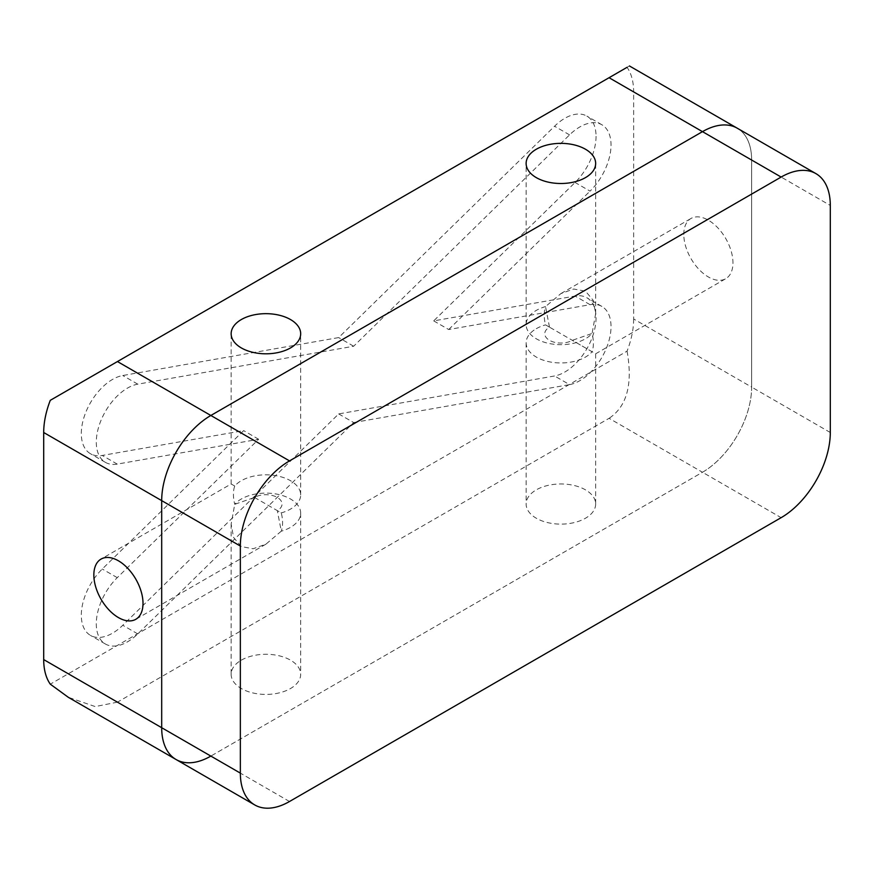 <?xml version="1.0" encoding="UTF-8"?>
<svg xmlns="http://www.w3.org/2000/svg" width="874" height="874" viewBox="0 0 874 874"><rect width="100%" height="100%" fill="white"/><g stroke="black" fill="none" stroke-linecap="round" stroke-linejoin="round"><path stroke-width="0.66" stroke-dasharray="4.37 3.28" d="M536.308 328.679A34.763 20.069 180 0 1 545.529 324.866L592.08 351.741A34.763 20.069 180 0 1 585.471 357.073A34.763 20.069 180 0 1 547.583 361.421A34.763 20.069 180 0 1 526.126 342.881A34.763 20.069 180 0 1 536.308 328.679M549.484 327.149L545.529 324.866A34.763 20.069 60 0 1 544.218 314.979A34.763 20.069 60 0 1 545.529 306.588A34.763 20.069 0 0 0 536.308 310.401A34.763 20.069 0 0 0 526.126 324.593A34.763 20.069 0 0 0 547.583 343.143A34.763 20.069 0 0 0 585.471 338.784A34.763 20.069 0 0 0 592.08 333.464L595.653 313.668L593.217 300.295L585.471 291.162L573.683 289.021L560.889 293.598L545.529 306.588L549.484 327.149A16.136 9.319 180 0 0 549.484 340.325A16.136 9.319 180 0 0 572.295 340.325L592.08 333.464A34.763 20.069 60 0 1 593.38 343.362A34.763 20.069 60 0 1 592.08 351.741L572.295 340.325M595.653 504.047A34.763 20.069 180 0 1 585.471 518.238A34.763 20.069 180 0 1 547.583 522.586A34.763 20.069 180 0 1 526.126 504.047A34.763 20.069 180 0 1 536.308 489.844A34.763 20.069 180 0 1 574.196 485.496A34.763 20.069 180 0 1 595.653 504.047L595.653 353.806L592.08 351.741M254.509 497.448L281.275 512.907A34.763 20.069 0 0 0 290.496 509.094A34.763 20.069 0 0 0 300.678 494.903A34.763 20.069 0 0 0 279.221 476.352A34.763 20.069 0 0 0 241.333 480.711A34.763 20.069 0 0 0 234.724 486.031A34.763 20.069 -120 0 0 233.424 494.422A34.763 20.069 -120 0 0 234.724 504.309A34.763 20.069 180 0 1 241.333 498.988A34.763 20.069 180 0 1 279.221 494.64A34.763 20.069 180 0 1 300.678 513.18A34.763 20.069 180 0 1 290.496 527.372A34.763 20.069 180 0 1 281.275 531.184A34.763 20.069 -120 0 0 282.586 522.805A34.763 20.069 -120 0 0 281.275 512.907L277.32 510.624L281.275 531.184L265.915 544.185L253.121 548.752L241.333 546.611L233.587 537.477L231.151 524.105L234.724 504.309L254.509 497.448A16.136 9.319 180 0 1 277.32 497.448A16.136 9.319 180 0 1 277.32 510.624M241.333 660.154A34.763 20.069 180 0 1 279.221 655.806A34.763 20.069 180 0 1 300.678 674.346A34.763 20.069 180 0 1 290.496 688.537A34.763 20.069 180 0 1 252.608 692.885A34.763 20.069 180 0 1 231.151 674.346A34.763 20.069 180 0 1 241.333 660.154M234.724 486.031L231.151 483.967L101.045 559.087M683.796 234.396A34.763 20.069 60 0 1 690.995 218.478A34.763 20.069 60 0 1 717.783 227.797A34.763 20.069 60 0 1 732.958 262.779A34.763 20.069 60 0 1 725.759 278.697A34.763 20.069 60 0 1 698.971 269.378A34.763 20.069 60 0 1 683.796 234.396M596.046 136.322A44.148 25.488 -60 0 1 575.081 182.48L433.701 320.878L575.081 296.046A44.148 25.488 -60 0 1 586.902 297.772A44.148 25.488 -60 0 1 596.035 317.983A44.148 25.488 -60 0 1 554.564 375.973L338.675 413.915L122.786 625.26A44.148 25.488 -60 0 1 90.448 635.376A44.148 25.488 -60 0 1 102.269 569.018L243.649 430.609L102.269 455.452A44.148 25.488 -60 0 1 90.448 453.715A44.148 25.488 -60 0 1 86.078 411.599A44.148 25.488 -60 0 1 122.786 375.514L338.675 337.582L554.564 126.227A44.148 25.488 -60 0 1 586.902 116.111A44.148 25.488 -60 0 1 596.046 136.322M338.675 413.915L353.664 422.557L137.764 633.912A44.148 25.488 -60 0 1 105.437 644.029A44.148 25.488 -60 0 1 117.258 577.659L258.638 439.261L117.258 464.105A44.148 25.488 -60 0 1 105.437 462.368A44.148 25.488 -60 0 1 101.067 420.252A44.148 25.488 -60 0 1 137.764 384.167L353.664 346.235L569.553 134.88A44.148 25.488 -60 0 1 601.88 124.764A44.148 25.488 -60 0 1 611.024 144.975A44.148 25.488 -60 0 1 590.059 191.133L575.081 182.48M433.701 320.878L448.69 329.531L590.059 304.687A44.148 25.488 -60 0 1 601.88 306.424A44.148 25.488 -60 0 1 611.024 326.636A44.148 25.488 -60 0 1 569.553 384.626L554.564 375.973M289.512 801.502L210.852 756.086L702.477 472.255A69.527 40.138 120 0 0 751.64 387.095L633.65 318.977L633.65 91.901L751.64 160.029A69.527 40.138 120 0 0 737.241 128.194A69.527 40.138 -60 0 1 751.64 160.029L830.3 205.445M633.65 318.977A69.527 40.138 -60 0 1 627.062 351.162L50.288 684.167M50.288 400.325L627.062 67.32A69.527 40.138 -60 0 1 633.65 91.901M830.3 432.51L751.64 387.095L751.64 160.029L751.64 387.095A69.527 40.138 -60 0 1 702.477 472.255L781.138 517.67M210.852 756.086L117.444 702.161L609.069 418.318L702.477 472.255L210.852 756.086A69.527 40.138 -60 0 1 176.089 759.528M353.664 422.557L569.553 384.626M448.69 329.531L590.059 191.133M353.664 346.235L338.675 337.582M258.638 439.261L243.649 430.609M629.433 65.954L627.062 67.32M627.062 351.162C632.94 384.079 626.942 406.465 609.069 418.318M117.444 702.161L95.222 706.574L68.281 697.288M137.764 633.912L122.786 625.26M590.059 304.687L575.081 296.046M569.553 134.88L554.564 126.227M137.764 384.167L122.786 375.514M117.258 464.105L102.269 455.452M117.258 577.659L102.269 569.018M300.678 513.18L300.678 674.346M595.653 313.668L595.653 163.427M300.678 494.903L300.678 333.737M560.889 293.598L690.995 218.478M601.88 306.424L586.902 297.772M601.88 124.764L586.902 116.111M105.437 462.368L90.448 453.715M105.437 644.029L90.448 635.376M595.653 353.806L725.759 278.697M265.915 544.185L135.809 619.295M231.151 483.967L231.151 333.737M526.126 324.593L526.126 163.427M231.151 524.105L231.151 674.346M526.126 342.881L526.126 504.047"/><path stroke-width="1.31" d="M585.471 177.619A34.763 20.069 0 0 0 595.653 163.427A34.763 20.069 0 0 0 574.196 144.887A34.763 20.069 0 0 0 536.308 149.236A34.763 20.069 0 0 0 526.126 163.427A34.763 20.069 0 0 0 547.583 181.978A34.763 20.069 0 0 0 585.471 177.619M290.496 347.928A34.763 20.069 0 0 0 300.678 333.737A34.763 20.069 0 0 0 279.221 315.197A34.763 20.069 0 0 0 241.333 319.545A34.763 20.069 0 0 0 231.151 333.737A34.763 20.069 0 0 0 252.608 352.277A34.763 20.069 0 0 0 290.496 347.928M143.008 603.377A34.763 20.069 -120 0 0 127.833 568.395A34.763 20.069 -120 0 0 101.045 559.087A34.763 20.069 -120 0 0 93.846 574.994A34.763 20.069 -120 0 0 109.021 609.986A34.763 20.069 -120 0 0 135.809 619.295A34.763 20.069 -120 0 0 143.008 603.377M254.749 804.943A69.527 40.138 120 0 0 289.512 801.502L781.138 517.67A69.527 40.138 120 0 0 830.3 432.51L830.3 205.445A69.527 40.138 120 0 0 815.901 173.609A69.527 40.138 120 0 0 781.138 177.061L702.477 131.646A69.527 40.138 -60 0 1 737.241 128.194A69.527 40.138 120 0 0 702.477 131.646L210.852 415.478A69.527 40.138 120 0 0 161.69 500.627L161.69 727.703L240.35 773.119A69.527 40.138 120 0 0 254.749 804.943L68.281 697.288L50.288 684.167A69.527 40.138 -60 0 1 43.7 659.586L161.69 727.703A69.527 40.138 120 0 0 176.089 759.528A69.527 40.138 120 0 0 210.852 756.086M240.35 773.119L240.35 546.042L161.69 500.627L43.7 432.51L43.7 659.586M43.7 432.51A69.527 40.138 -60 0 1 50.288 400.325L117.444 361.552L289.512 460.893A69.527 40.138 120 0 0 240.35 546.042M176.089 759.528A69.527 40.138 -60 0 1 161.69 727.703L161.69 500.627A69.527 40.138 -60 0 1 210.852 415.478L702.477 131.646L609.069 77.71L117.444 361.552M609.069 77.71L627.062 67.32M781.138 177.061L289.512 460.893M815.901 173.609L629.433 65.954"/></g></svg>
